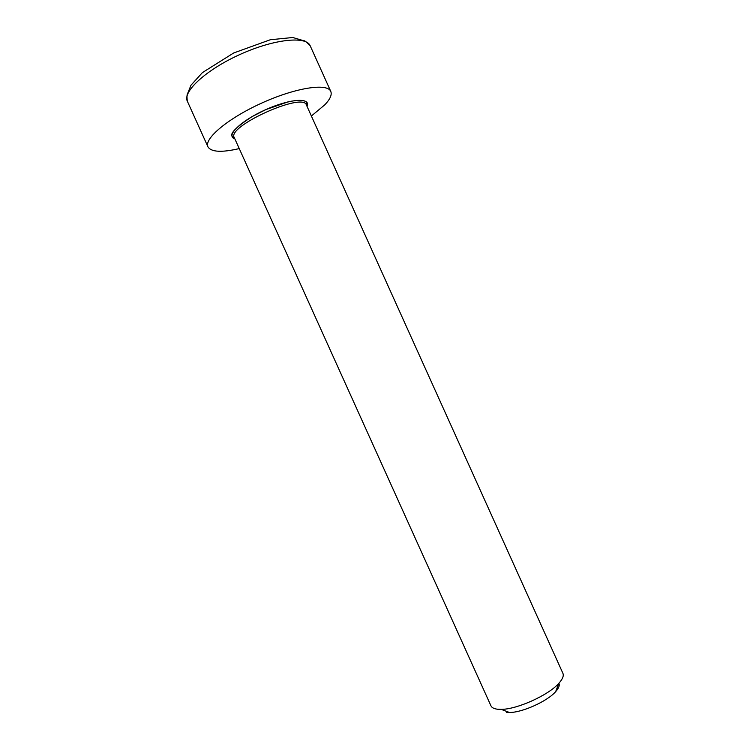 <?xml version="1.0" encoding="UTF-8"?>
<svg xmlns="http://www.w3.org/2000/svg" width="750" height="750" viewBox="0 0 750 750"><rect width="100%" height="100%" fill="white"/><g stroke="black" fill="none" stroke-linecap="round" stroke-linejoin="round"><path stroke-width="1.12" d="M497.578 709.228C494.006 708.806 491.794 707.653 490.931 705.788L234.262 137.559C226.453 126.497 303.263 91.809 306.403 104.981L562.894 673.294C563.972 675.797 562.612 679.144 558.825 683.325C548.438 695.231 516.956 709.453 501.15 709.359L497.578 709.228M311.381 116.016L324.891 104.728C330.141 99.178 332.109 94.753 330.787 91.434C327.572 82.856 295.894 87.581 262.05 102.928C228.159 118.163 203.663 138.806 207.975 146.888C211.256 152.1 221.681 152.672 239.241 148.594M506.616 712.378L509.503 712.491C522.272 712.594 547.275 701.306 555.647 691.659C558.797 688.153 559.875 685.35 558.881 683.259M306.975 106.237C311.241 97.256 289.809 98.691 265.191 109.884C240.516 120.947 225.262 136.078 234.825 138.806M310.181 45.769C306.581 42.038 304.462 40.369 303.806 40.762L292.744 37.5L270.3 39.75L233.672 52.978L202.406 72.609L190.978 85.228L187.791 93.159C186.919 94.078 186.769 96.769 187.35 101.231C182.372 91.688 206.241 69.638 240.141 54.403C273.984 39.047 306.309 35.728 310.181 45.769L330.787 91.434M234.262 137.559L232.078 136.125C230.025 133.2 236.681 126.703 252.037 116.625L265.716 109.659L288.244 101.794C298.425 99.703 304.594 99.9 306.769 102.403L306.403 104.981M555.647 691.659L558.825 683.325M509.503 712.491L501.15 709.359M187.35 101.231L207.975 146.888"/></g></svg>
